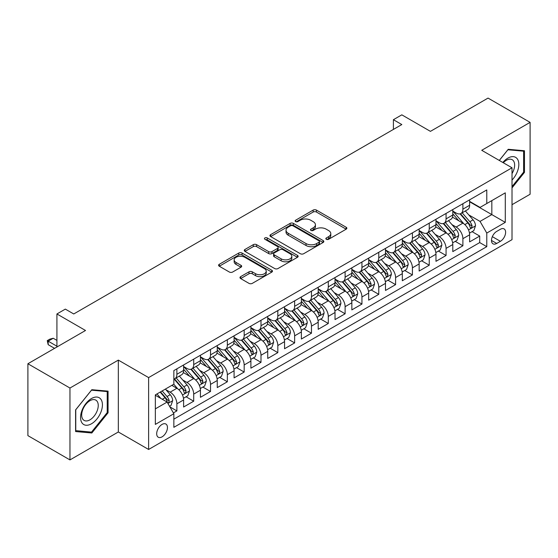 <?xml version="1.0" encoding="UTF-8"?>
<svg xmlns="http://www.w3.org/2000/svg" width="558" height="558" viewBox="0 0 558 558"><rect width="100%" height="100%" fill="white"/><g stroke="black" fill="none" stroke-linecap="round" stroke-linejoin="round"><path stroke-width="0.84" d="M326.325 239.298A1.632 0.942 0 0 0 328.634 239.298L346.183 229.171A2.337 1.346 0 0 0 346.867 228.215A2.337 1.346 0 0 0 346.183 227.266L316.456 210.101A2.337 1.346 0 0 0 313.157 210.101L295.607 220.229A1.632 0.942 0 0 0 295.126 220.898A1.632 0.942 0 0 0 295.607 221.568A1.632 0.942 0 0 0 297.916 221.568L300.19 220.257A7.47 4.318 0 0 1 310.757 220.257L313.233 221.686A7.47 4.318 0 0 1 315.423 224.734A7.47 4.318 0 0 1 313.233 227.79L310.966 229.101A1.632 0.942 0 0 0 310.485 229.763A1.632 0.942 0 0 0 310.966 230.433A1.632 0.942 0 0 0 313.275 230.433L315.549 229.122A7.47 4.318 0 0 1 326.116 229.122L328.592 230.552A7.47 4.318 0 0 1 330.782 233.607A7.47 4.318 0 0 1 328.592 236.655L326.325 237.966A1.632 0.942 0 0 0 325.844 238.636A1.632 0.942 0 0 0 326.325 239.298L326.325 237.966M162.071 436.844A7.617 4.394 120 0 0 167.044 430.134A7.617 4.394 120 0 0 165.879 424.031A7.617 4.394 120 0 0 162.071 424.408A7.617 4.394 120 0 0 157.098 431.118A7.617 4.394 120 0 0 158.263 437.221A7.617 4.394 120 0 0 162.071 436.844M240.658 276.649A2.337 1.346 0 0 0 239.975 277.605A2.337 1.346 0 0 0 240.658 278.561L248.994 283.373A2.337 1.346 0 0 0 252.3 283.373L271.788 272.123A2.337 1.346 0 0 0 272.471 271.167A2.337 1.346 0 0 0 271.788 270.218L242.06 253.053A2.337 1.346 0 0 0 238.754 253.053L219.273 264.304A2.337 1.346 0 0 0 218.59 265.259A2.337 1.346 0 0 0 219.273 266.208L229.345 272.025A2.337 1.346 0 0 0 232.644 272.025L240.986 267.212A2.337 1.346 0 0 0 241.67 266.257A2.337 1.346 0 0 0 240.986 265.308L235.992 262.42A6.25 3.606 0 0 1 234.165 259.868A6.25 3.606 0 0 1 238.015 256.541A6.25 3.606 0 0 1 244.829 257.322L264.394 268.621A6.25 3.606 0 0 1 266.229 271.167A6.25 3.606 0 0 1 262.372 274.501A6.25 3.606 0 0 1 255.564 273.72L252.3 271.837A2.337 1.346 0 0 0 248.994 271.837L240.658 276.649L240.658 278.561M512.014 204.695L530.1 194.254L530.1 122.369L488.041 98.089L430.42 131.36L401.816 114.843L393.404 119.698L401.816 124.56L73.747 313.966L65.335 309.111L56.923 313.966L56.923 346.992M69.959 388.033L69.959 459.911L118.331 431.983L118.331 360.105L69.959 388.033L27.9 363.746L85.52 330.482L56.923 313.966M118.331 360.105L148.616 377.592L512.014 167.784L512.014 239.661L148.616 449.469L148.616 377.592M530.1 122.369L481.728 150.297L512.014 167.784M300.357 253.723A2.337 1.346 0 0 0 303.657 253.723L323.145 242.472A2.337 1.346 0 0 0 323.828 241.516A2.337 1.346 0 0 0 323.145 240.561L293.417 223.402A2.337 1.346 0 0 0 290.118 223.402L270.63 234.653A2.337 1.346 0 0 0 269.946 235.609A2.337 1.346 0 0 0 270.63 236.557L300.357 253.723M265.587 239.654A1.632 0.942 0 0 1 267.247 239.884L297.435 257.315L277.982 268.544A2.337 1.346 0 0 1 274.675 268.544L244.948 251.386L244.948 249.475A2.337 1.346 0 0 0 244.264 250.43A2.337 1.346 0 0 0 244.948 251.386M244.948 249.475L253.29 244.662A2.337 1.346 0 0 1 256.589 244.662L268.649 251.623A2.337 1.346 0 0 0 271.948 251.623L277.479 248.429A2.337 1.346 0 0 0 278.17 247.473A2.337 1.346 0 0 0 277.479 246.524L264.931 239.277A1.632 0.942 0 0 1 264.45 238.608A1.632 0.942 0 0 1 265.462 237.736A1.632 0.942 0 0 1 267.247 237.938L297.463 255.39A2.337 1.346 0 0 1 298.146 256.345A2.337 1.346 0 0 1 297.463 257.294L297.463 255.39M69.959 459.911L27.9 435.631L27.9 363.746M173.385 412.92L176.879 410.904L169.897 406.88M165.921 389.721L170.148 392.162A9.514 5.496 60 0 1 176.879 403.818L183.61 399.933L183.61 407.019L193.703 401.195L186.044 396.773M182.745 380.005L186.972 382.446A9.514 5.496 60 0 1 193.703 394.101L200.434 390.216L200.434 397.31L210.526 391.479L202.868 387.064M199.569 370.296L203.796 372.737A9.514 5.496 60 0 1 210.526 384.392L217.257 380.507L217.257 387.594L227.35 381.77L219.692 377.348M216.399 360.58L220.619 363.021A9.514 5.496 60 0 1 227.35 374.676L234.081 370.791L234.081 377.885L244.174 372.053L236.522 367.631M233.223 350.87L237.443 353.305A9.514 5.496 60 0 1 244.174 364.96L250.905 361.075L250.905 368.168L260.998 362.337L253.346 357.922M250.047 341.154L254.267 343.595A9.514 5.496 60 0 1 260.998 355.251L267.728 351.366L267.728 358.452L277.821 352.628L270.17 348.206M266.87 331.445L271.09 333.879A9.514 5.496 60 0 1 277.821 345.535L284.552 341.649L284.552 348.743L294.645 342.912L286.993 338.497M283.694 321.729L287.914 324.17A9.514 5.496 60 0 1 294.645 335.825L301.376 331.94L301.376 339.027L311.469 333.203L303.817 328.781M300.518 312.013L304.738 314.454A9.514 5.496 60 0 1 311.469 326.109L318.2 322.224L318.2 329.318L328.292 323.487L320.641 319.064M317.342 302.303L321.568 304.738A9.514 5.496 60 0 1 328.292 316.4L335.023 312.508L335.023 319.601L345.116 313.777L337.464 309.355M334.165 292.587L338.392 295.029A9.514 5.496 60 0 1 345.116 306.684L351.847 302.799L351.847 309.885L361.94 304.061L354.288 299.639M350.989 282.878L355.216 285.312A9.514 5.496 60 0 1 361.94 296.968L368.671 293.083L368.671 300.176L378.77 294.345L371.112 289.93M367.813 273.162L372.04 275.603A9.514 5.496 60 0 1 378.77 287.258L385.494 283.373L385.494 290.46L395.594 284.636L387.936 280.214M384.636 263.446L388.863 265.887A9.514 5.496 60 0 1 395.594 277.542L402.318 273.657L402.318 280.751L412.418 274.92L404.759 270.504M401.46 253.737L405.687 256.171A9.514 5.496 60 0 1 412.418 267.833L419.142 263.948L419.142 271.035L429.241 265.21L421.583 260.788M418.284 244.02L422.511 246.462A9.514 5.496 60 0 1 429.241 258.117L435.972 254.232L435.972 261.325L446.065 255.494L438.407 251.072M435.107 234.311L439.334 236.745A9.514 5.496 60 0 1 446.065 248.401L452.796 244.516L452.796 251.609L462.889 245.778L462.889 238.691A9.514 5.496 -120 0 0 456.158 227.036L451.931 224.595M455.23 241.363L462.889 245.778M183.61 399.933A9.514 5.496 -120 0 0 176.879 388.277L171.829 385.362M200.434 390.216A9.514 5.496 -120 0 0 193.703 378.561L183.296 372.556M217.257 380.507A9.514 5.496 -120 0 0 210.526 368.845L200.12 362.84M234.081 370.791A9.514 5.496 -120 0 0 227.35 359.136L216.943 353.13M250.905 361.075A9.514 5.496 -120 0 0 244.174 349.42L233.767 343.414M267.728 351.366A9.514 5.496 -120 0 0 260.998 339.71L250.591 333.698M284.552 341.649A9.514 5.496 -120 0 0 277.821 329.994L267.415 323.989M301.376 331.94A9.514 5.496 -120 0 0 294.645 320.285L284.245 314.273M318.2 322.224A9.514 5.496 -120 0 0 311.469 310.569L301.069 304.563M335.023 312.508A9.514 5.496 -120 0 0 328.292 300.853L317.893 294.847M351.847 302.799A9.514 5.496 -120 0 0 345.116 291.143L334.716 285.138M368.671 293.083A9.514 5.496 -120 0 0 361.94 281.427L351.54 275.422M385.494 283.373A9.514 5.496 -120 0 0 378.77 271.718L368.364 265.706M402.318 273.657A9.514 5.496 -120 0 0 395.594 262.002L385.187 255.996M419.142 263.948A9.514 5.496 -120 0 0 412.418 252.286L402.011 246.28M435.972 254.232A9.514 5.496 -120 0 0 429.241 242.577L418.835 236.571M452.796 244.516A9.514 5.496 -120 0 0 446.065 232.86L435.659 226.855M500.407 229.268L496.704 231.403A7.373 4.262 120 0 0 491.884 237.903A7.373 4.262 120 0 0 493.014 243.818A7.373 4.262 120 0 0 496.704 243.448L500.407 241.314A7.373 4.262 120 0 0 505.227 234.813A7.373 4.262 120 0 0 504.09 228.906A7.373 4.262 120 0 0 500.407 229.268M155.34 408.868L167.121 402.067L173.852 413.722L173.852 427.323L486.778 246.657L486.778 233.056L480.047 221.4L468.755 214.879M173.852 413.722L155.34 424.408L155.34 394.883L173.852 384.197L173.852 370.596L486.778 189.929L486.778 203.531L505.283 192.845L505.283 222.37L486.778 233.056M183.61 366.515L186.972 368.461A9.514 5.496 60 0 0 191.729 368.929L198.46 365.044A9.514 5.496 -120 0 0 200.434 360.691L200.434 355.251M200.434 356.806L203.796 358.745A9.514 5.496 60 0 0 208.553 359.219L215.283 355.334A9.514 5.496 -120 0 0 217.257 350.975L217.257 345.535M217.257 347.09L220.619 349.036A9.514 5.496 60 0 0 225.376 349.503L232.107 345.618A9.514 5.496 -120 0 0 234.081 341.259L234.081 335.825M234.081 337.374L237.443 339.32A9.514 5.496 60 0 0 242.2 339.794L248.931 335.909A9.514 5.496 -120 0 0 250.905 331.55L250.905 326.109M250.905 327.665L254.267 329.604A9.514 5.496 60 0 0 259.031 330.078L265.754 326.193A9.514 5.496 -120 0 0 267.728 321.833L267.728 316.393M267.728 317.948L271.09 319.894A9.514 5.496 60 0 0 275.854 320.362L282.578 316.477A9.514 5.496 -120 0 0 284.552 312.124L284.552 306.684M284.552 308.239L287.914 310.178A9.514 5.496 60 0 0 292.678 310.653L299.402 306.767A9.514 5.496 -120 0 0 301.376 302.408L301.376 296.968M301.376 298.523L304.738 300.469A9.514 5.496 60 0 0 309.502 300.936L316.233 297.051A9.514 5.496 -120 0 0 318.2 292.699L318.2 287.258M318.2 288.814L321.568 290.753A9.514 5.496 60 0 0 326.325 291.227L333.056 287.342A9.514 5.496 -120 0 0 335.023 282.983L335.023 277.542M335.023 279.098L338.392 281.037A9.514 5.496 60 0 0 343.149 281.511L349.88 277.626A9.514 5.496 -120 0 0 351.847 273.267L351.847 267.826M351.847 269.381L355.216 271.327A9.514 5.496 60 0 0 359.973 271.795L366.704 267.91A9.514 5.496 -120 0 0 368.671 263.557L368.671 258.117M368.671 259.672L372.04 261.611A9.514 5.496 60 0 0 376.796 262.086L383.527 258.201A9.514 5.496 -120 0 0 385.494 253.841L385.494 248.401M385.494 249.956L388.863 251.902A9.514 5.496 60 0 0 393.62 252.369L400.351 248.484A9.514 5.496 -120 0 0 402.318 244.132L402.318 238.691M402.318 240.247L405.687 242.186A9.514 5.496 60 0 0 410.444 242.66L417.175 238.775A9.514 5.496 -120 0 0 419.142 234.416L419.142 228.975M419.142 230.531L422.511 232.47A9.514 5.496 60 0 0 427.268 232.944L433.998 229.059A9.514 5.496 -120 0 0 435.972 224.7L435.972 219.266M435.972 220.815L439.334 222.761A9.514 5.496 60 0 0 444.091 223.228L450.822 219.343A9.514 5.496 -120 0 0 452.796 214.99L452.796 209.55M173.852 419.163L479.713 242.577L479.713 236.069L469.62 241.893L469.62 234.806A9.514 5.496 -120 0 0 462.889 223.151L452.482 217.139M452.796 211.105L456.158 213.044A9.514 5.496 -120 0 0 460.915 213.519A9.514 5.496 -120 0 0 462.889 209.159L462.889 203.719M460.915 213.519L467.646 209.634A9.514 5.496 -120 0 0 469.62 205.274L469.62 199.834M176.879 368.845L176.879 374.285A9.514 5.496 60 0 1 174.905 378.645A9.514 5.496 60 0 1 173.852 379.028M174.905 378.645L181.636 374.76A9.514 5.496 -120 0 0 183.61 370.4L183.61 364.96M193.703 359.136L193.703 364.576A9.514 5.496 60 0 1 191.729 368.929M210.526 349.42L210.526 354.86A9.514 5.496 60 0 1 208.553 359.219M227.35 339.71L227.35 345.151A9.514 5.496 60 0 1 225.376 349.503M244.174 329.994L244.174 335.435A9.514 5.496 60 0 1 242.2 339.794M260.998 320.278L260.998 325.719A9.514 5.496 60 0 1 259.031 330.078M277.821 310.569L277.821 316.009A9.514 5.496 60 0 1 275.854 320.362M294.645 300.853L294.645 306.293A9.514 5.496 60 0 1 292.678 310.653M311.469 291.143L311.469 296.584A9.514 5.496 60 0 1 309.502 300.936M328.292 281.427L328.292 286.868A9.514 5.496 60 0 1 326.325 291.227M345.116 271.711L345.116 277.152A9.514 5.496 60 0 1 343.149 281.511M361.94 262.002L361.94 267.442A9.514 5.496 60 0 1 359.973 271.795M378.77 252.286L378.77 257.726A9.514 5.496 60 0 1 376.796 262.086M395.594 242.577L395.594 248.017A9.514 5.496 60 0 1 393.62 252.369M412.418 232.86L412.418 238.301A9.514 5.496 60 0 1 410.444 242.66M429.241 223.151L429.241 228.585A9.514 5.496 60 0 1 427.268 232.944M446.065 213.435L446.065 218.876A9.514 5.496 60 0 1 444.091 223.228M446.065 248.401L446.065 255.494M429.241 258.117L429.241 265.21M412.418 267.833L412.418 274.92M395.594 277.542L395.594 284.636M378.77 287.258L378.77 294.345M361.94 296.968L361.94 304.061M345.116 306.684L345.116 313.777M328.292 316.4L328.292 323.487M311.469 326.109L311.469 333.203M294.645 335.825L294.645 342.912M277.821 345.535L277.821 352.628M260.998 355.251L260.998 362.337M244.174 364.96L244.174 372.053M227.35 374.676L227.35 381.77M210.526 384.392L210.526 391.479M193.703 394.101L193.703 401.195M176.879 403.818L176.879 410.904M167.121 402.067L155.34 395.266M480.047 221.4L491.828 214.6L491.828 200.615L505.283 192.845M469.62 201.78L505.283 222.37M469.62 201.389L480.047 207.416L486.778 203.531M118.331 431.983L148.616 449.469M393.404 119.698L393.404 129.414M472.054 231.647L479.713 236.069M479.713 242.577L486.778 246.657M512.014 187.879L524.464 172.387L524.464 150.744L508.226 149.293L499.277 160.425M75.595 431.543L91.833 432.994L108.064 412.794L108.064 391.144L91.833 389.7L75.595 409.893L75.595 431.543M523.62 171.906L524.464 172.387M107.227 412.306L108.064 412.794M90.117 432.004L91.833 432.994M326.974 239.528L328.592 238.594A7.47 4.318 0 0 0 330.782 235.546L330.782 233.607M315.423 224.734L315.423 226.681A7.47 4.318 0 0 1 313.233 229.729L311.615 230.663M346.148 229.185L316.456 212.047A2.337 1.346 0 0 0 313.157 212.047L296.263 221.798M323.11 242.486L293.417 225.341A2.337 1.346 0 0 0 290.118 225.341L270.658 236.578M319.016 242.186A1.632 0.942 0 0 0 319.497 241.516A1.632 0.942 0 0 0 319.016 240.847L292.922 225.788A1.632 0.942 0 0 0 290.613 225.788L288.214 227.169A7.47 4.318 0 0 0 286.031 230.217A7.47 4.318 0 0 0 288.214 233.272L306.049 243.567A7.47 4.318 0 0 0 316.623 243.567L319.016 242.186L319.016 244.125A1.632 0.942 0 0 0 319.497 243.462L319.497 241.516M286.031 230.217L286.031 232.163A7.47 4.318 0 0 0 288.214 235.211L288.214 233.272M319.016 244.125L316.623 245.506A7.47 4.318 0 0 1 306.049 245.506L288.214 235.211M244.983 251.4L253.29 246.608L253.29 244.662M278.17 247.473L278.17 249.419A2.337 1.346 0 0 1 277.479 250.375L271.948 253.569A2.337 1.346 0 0 1 268.649 253.569L256.589 246.608A2.337 1.346 0 0 0 253.29 246.608M281.155 258.842A6.25 3.606 0 0 0 287.963 259.63A6.25 3.606 0 0 0 291.82 256.296A6.25 3.606 0 0 0 289.993 253.744L283.094 249.761A2.337 1.346 0 0 0 279.795 249.761L274.264 252.955A2.337 1.346 0 0 0 273.58 253.911A2.337 1.346 0 0 0 274.264 254.866L281.155 258.842L281.155 260.788A6.25 3.606 0 0 0 287.963 261.569A6.25 3.606 0 0 0 291.82 258.235L291.82 256.296M273.58 253.911L273.58 255.857A2.337 1.346 0 0 0 274.264 256.806L274.264 254.866M281.155 260.788L274.264 256.806M266.229 271.167L266.229 273.113A6.25 3.606 0 0 1 262.372 276.44A6.25 3.606 0 0 1 255.564 275.659L252.3 273.776A2.337 1.346 0 0 0 248.994 273.776L240.686 278.575M234.165 259.868L234.165 261.814A6.25 3.606 0 0 0 235.992 264.366L235.992 262.42M240.958 267.233L235.992 264.366M271.753 272.137L242.06 254.999A2.337 1.346 0 0 0 238.754 254.999L219.301 266.229M469.473 233.139L473.826 230.628L475.507 225.774A6.305 3.641 -120 0 0 473.051 219.852L465.365 210.952M463.824 223.765L454.707 213.212A18.205 10.511 -120 0 0 452.796 211.21M458.822 220.801L453.724 214.9A15.108 8.726 -120 0 0 452.796 213.881M460.057 213.86L467.834 222.865A6.305 3.641 60 0 1 470.08 227.204L470.54 227.95L471.391 227.831L472.103 226.039A6.305 3.641 -120 0 0 469.85 221.693L462.163 212.793M460.517 213.714L468.873 223.388A3.215 1.855 60 0 1 469.683 224.644L472.103 226.039M512.014 180.06A15.464 8.928 120 0 0 518.626 162.127A15.464 8.928 120 0 0 507.892 158.116A15.464 8.928 120 0 0 502.828 162.476M512.014 173.58A11.711 6.759 120 0 0 512.216 159.721A11.711 6.759 120 0 0 506.357 160.299A11.711 6.759 120 0 0 503.295 162.748M499.312 160.446L507.892 149.774L523.62 151.176L523.62 172.15L512.014 186.588M522.581 150.576L523.62 151.176M100.963 411.992A15.464 8.928 120 0 0 96.966 397.059A15.464 8.928 120 0 0 82.026 410.304A15.464 8.928 120 0 0 86.03 425.245A15.464 8.928 120 0 0 100.963 411.992M97.134 410.904A11.711 6.759 120 0 0 95.816 400.121A11.711 6.759 120 0 0 82.793 409.621A11.711 6.759 120 0 0 84.105 420.404A11.711 6.759 120 0 0 97.134 410.904M75.762 430.72L75.762 409.746L91.498 390.175L107.227 391.583L107.227 412.557L91.498 432.122L75.595 430.623M106.18 390.977L107.227 391.583M452.65 242.849L457.002 240.345L458.683 235.483A6.305 3.641 -120 0 0 456.228 229.561L448.541 220.661M447 233.474L437.884 222.921A18.205 10.511 -120 0 0 435.972 220.919M441.999 230.517L436.9 224.609A15.108 8.726 -120 0 0 435.972 223.598M443.233 223.577L451.01 232.574A6.305 3.641 60 0 1 453.256 236.92L453.717 237.666L454.568 237.548L455.279 235.755A6.305 3.641 -120 0 0 453.026 231.41L445.34 222.509M443.694 223.423L452.05 233.098A3.215 1.855 60 0 1 452.859 234.353L455.279 235.755M435.826 252.565L440.178 250.054L441.859 245.199A6.305 3.641 -120 0 0 439.404 239.277L431.718 230.377M430.176 243.19L421.06 232.637A18.205 10.511 -120 0 0 419.142 230.635M425.175 240.226L420.076 234.325A15.108 8.726 -120 0 0 419.142 233.307M426.41 233.286L434.187 242.291A6.305 3.641 60 0 1 436.433 246.629L436.893 247.382L437.744 247.257L438.455 245.464A6.305 3.641 -120 0 0 436.203 241.126L428.516 232.226M426.87 233.139L435.226 242.814A3.215 1.855 60 0 1 436.035 244.069L438.455 245.464M419.002 262.281L423.348 259.77L425.036 254.908A6.305 3.641 -120 0 0 422.58 248.994L414.887 240.093M413.352 252.907L404.236 242.346A18.205 10.511 -120 0 0 402.318 240.345M408.351 249.942L403.253 244.041A15.108 8.726 -120 0 0 402.318 243.023M409.586 243.002L417.363 252A6.305 3.641 60 0 1 419.609 256.345L420.069 257.092L420.92 256.973L421.632 255.18A6.305 3.641 -120 0 0 419.379 250.835L411.692 241.935M410.046 242.856L418.395 252.523A3.215 1.855 60 0 1 419.204 253.785L421.632 255.18M402.179 271.99L406.524 269.479L408.212 264.625A6.305 3.641 -120 0 0 405.757 258.703L398.063 249.803M396.529 262.616L387.412 252.063A18.205 10.511 -120 0 0 385.494 250.061M391.528 259.658L386.429 253.751A15.108 8.726 -120 0 0 385.494 252.739M392.762 252.711L400.539 261.716A6.305 3.641 60 0 1 402.785 266.061L403.246 266.808L404.097 266.689L404.808 264.89A6.305 3.641 -120 0 0 402.555 260.551L394.869 251.651M393.223 252.565L401.572 262.239A3.215 1.855 60 0 1 402.381 263.495L404.808 264.89M385.355 281.706L389.7 279.195L391.381 274.341A6.305 3.641 -120 0 0 388.926 268.419L381.24 259.519M379.705 272.332L370.589 261.779A18.205 10.511 -120 0 0 368.671 259.777M374.704 269.368L369.605 263.467A15.108 8.726 -120 0 0 368.671 262.448M375.939 262.427L383.716 271.425A6.305 3.641 60 0 1 385.962 275.771L386.422 276.517L387.273 276.398L387.977 274.606A6.305 3.641 -120 0 0 385.731 270.26L378.045 261.36M376.399 262.281L384.748 271.955A3.215 1.855 60 0 1 385.557 273.211L387.977 274.606M368.531 291.416L372.877 288.904L374.558 284.05A6.305 3.641 -120 0 0 372.102 278.128L364.416 269.228M362.881 282.041L353.765 271.488A18.205 10.511 -120 0 0 351.847 269.486M357.88 279.084L352.782 273.176A15.108 8.726 -120 0 0 351.847 272.164M359.115 272.137L366.892 281.141A6.305 3.641 60 0 1 369.138 285.487L369.598 286.233L370.449 286.115L371.154 284.322A6.305 3.641 -120 0 0 368.908 279.976L361.221 271.076M359.568 271.99L367.924 281.664A3.215 1.855 60 0 1 368.733 282.92L371.154 284.322M351.707 301.132L356.053 298.621L357.734 293.766A6.305 3.641 -120 0 0 355.279 287.844L347.592 278.944M346.051 291.757L336.934 281.204A18.205 10.511 -120 0 0 335.023 279.202M341.057 288.793L335.958 282.892A15.108 8.726 -120 0 0 335.023 281.874M342.291 281.853L350.068 290.858A6.305 3.641 60 0 1 352.314 295.196L352.775 295.949L353.626 295.824L354.33 294.031A6.305 3.641 -120 0 0 352.084 289.693L344.398 280.793M342.745 281.706L351.101 291.381A3.215 1.855 60 0 1 351.91 292.636L354.33 294.031M334.884 310.848L339.229 308.337L340.91 303.475A6.305 3.641 -120 0 0 338.455 297.56L330.768 288.66M329.227 301.473L320.111 290.913A18.205 10.511 -120 0 0 318.2 288.911M324.233 298.509L319.134 292.608A15.108 8.726 -120 0 0 318.2 291.59M325.467 291.569L333.245 300.567A6.305 3.641 60 0 1 335.491 304.912L335.951 305.658L336.802 305.54L337.506 303.747A6.305 3.641 -120 0 0 335.26 299.402L327.574 290.502M325.921 291.422L334.277 301.09A3.215 1.855 60 0 1 335.086 302.345L337.506 303.747M318.06 320.557L322.405 318.046L324.086 313.191A6.305 3.641 -120 0 0 321.631 307.27L313.945 298.37M312.403 311.183L303.287 300.629A18.205 10.511 -120 0 0 301.376 298.628M307.409 308.218L302.303 302.317A15.108 8.726 -120 0 0 301.376 301.306M308.644 301.278L316.414 310.283A6.305 3.641 60 0 1 318.667 314.628L319.127 315.375L319.978 315.256L320.683 313.457A6.305 3.641 -120 0 0 318.437 309.118L310.75 300.218M309.097 301.132L317.453 310.806A3.215 1.855 60 0 1 318.262 312.061L320.683 313.457M301.236 330.273L305.582 327.762L307.263 322.901A6.305 3.641 -120 0 0 304.808 316.986L297.121 308.086M295.58 320.899L286.463 310.339A18.205 10.511 -120 0 0 284.552 308.344M290.579 317.934L285.48 312.034A15.108 8.726 -120 0 0 284.552 311.015M291.82 310.994L299.59 319.992A6.305 3.641 60 0 1 301.843 324.337L302.296 325.084L303.154 324.965L303.859 323.173A6.305 3.641 -120 0 0 301.613 318.827L293.926 309.927M292.273 310.848L300.629 320.522A3.215 1.855 60 0 1 301.439 321.778L303.859 323.173M284.413 339.982L288.758 337.471L290.439 332.617A6.305 3.641 -120 0 0 287.984 326.695L280.297 317.795M278.756 330.608L269.64 320.055A18.205 10.511 -120 0 0 267.728 318.053M273.755 327.651L268.656 321.743A15.108 8.726 -120 0 0 267.728 320.731M274.996 320.704L282.767 329.708A6.305 3.641 60 0 1 285.019 334.054L285.473 334.8L286.331 334.681L287.035 332.889A6.305 3.641 -120 0 0 284.789 328.543L277.103 319.643M275.45 320.557L283.806 330.231A3.215 1.855 60 0 1 284.615 331.487L287.035 332.889M267.589 349.699L271.934 347.188L273.615 342.333A6.305 3.641 -120 0 0 271.16 336.411L263.474 327.511M261.932 340.324L252.816 329.771A18.205 10.511 -120 0 0 250.905 327.769M256.931 337.36L251.832 331.459A15.108 8.726 -120 0 0 250.905 330.441M258.173 330.42L265.943 339.424A6.305 3.641 60 0 1 268.196 343.763L268.649 344.509L269.5 344.391L270.212 342.598A6.305 3.641 -120 0 0 267.966 338.253L260.279 329.359M258.626 330.273L266.982 339.948A3.215 1.855 60 0 1 267.791 341.203L270.212 342.598M250.765 359.408L255.111 356.904L256.792 352.042A6.305 3.641 -120 0 0 254.336 346.12L246.65 337.227M245.108 350.033L235.992 339.48A18.205 10.511 -120 0 0 234.081 337.478M240.107 347.076L235.009 341.168A15.108 8.726 -120 0 0 234.081 340.157M241.349 340.136L249.119 349.134A6.305 3.641 60 0 1 251.372 353.479L251.825 354.225L252.676 354.107L253.388 352.314A6.305 3.641 -120 0 0 251.142 347.969L243.455 339.069M241.802 339.989L250.158 349.657A3.215 1.855 60 0 1 250.967 350.912L253.388 352.314M233.941 369.124L238.287 366.613L239.968 361.758A6.305 3.641 -120 0 0 237.513 355.837L229.826 346.936M228.285 359.75L219.168 349.196A18.205 10.511 -120 0 0 217.257 347.195M223.284 356.785L218.185 350.884A15.108 8.726 -120 0 0 217.257 349.873M224.518 349.845L232.295 358.85A6.305 3.641 60 0 1 234.541 363.188L235.002 363.942L235.853 363.816L236.564 362.023A6.305 3.641 -120 0 0 234.318 357.685L226.632 348.785M224.979 349.699L233.335 359.373A3.215 1.855 60 0 1 234.144 360.628L236.564 362.023M217.111 378.84L221.463 376.329L223.144 371.468A6.305 3.641 -120 0 0 220.689 365.553L213.003 356.653M211.461 369.466L202.345 358.906A18.205 10.511 -120 0 0 200.434 356.911M206.46 366.501L201.361 360.601A15.108 8.726 -120 0 0 200.434 359.582M207.695 359.561L215.472 368.559A6.305 3.641 60 0 1 217.718 372.904L218.178 373.651L219.029 373.532L219.74 371.74A6.305 3.641 -120 0 0 217.494 367.394L209.801 358.494M208.155 359.415L216.511 369.082A3.215 1.855 60 0 1 217.32 370.345L219.74 371.74M200.287 388.549L204.64 386.038L206.321 381.184A6.305 3.641 -120 0 0 203.865 375.262L196.179 366.362M194.637 379.175L185.521 368.622A18.205 10.511 -120 0 0 183.61 366.62M189.636 376.218L184.538 370.31A15.108 8.726 -120 0 0 183.61 369.298M190.871 369.27L198.648 378.275A6.305 3.641 60 0 1 200.894 382.621L201.354 383.367L202.205 383.248L202.917 381.456A6.305 3.641 -120 0 0 200.664 377.11L192.977 368.21M191.331 369.124L199.687 378.798A3.215 1.855 60 0 1 200.496 380.054L202.917 381.456M183.463 398.266L187.816 395.755L189.497 390.9A6.305 3.641 -120 0 0 187.042 384.978L179.355 376.078M177.814 388.891L173.789 384.232M172.813 385.927L172.157 385.173M174.047 378.987L181.824 387.991A6.305 3.641 60 0 1 184.07 392.33L184.531 393.076L185.382 392.958L186.093 391.165A6.305 3.641 -120 0 0 183.84 386.82L176.154 377.919M174.508 378.84L182.864 388.514A3.215 1.855 60 0 1 183.673 389.77L186.093 391.165M169.562 406.294L170.992 405.471L172.673 400.609A6.305 3.641 -120 0 0 170.218 394.687L165.377 389.086M160.857 398.454L156.965 393.941M155.989 395.643L155.34 394.897M160.16 392.1L165.001 397.701A6.305 3.641 60 0 1 167.247 402.046L167.707 402.792L168.558 402.674L169.269 400.881A6.305 3.641 -120 0 0 167.016 396.536L162.183 390.935M160.551 391.876L166.04 398.224A3.215 1.855 60 0 1 166.849 399.479L169.269 400.881M56.923 340.387L53.219 338.253L48.176 341.168L56.923 346.218M48.176 344.663L47.249 340.631L48.176 341.168L48.176 344.663L54.565 348.352M47.249 340.631L49.774 339.173L53.219 338.253M170.148 392.162L176.879 388.277M186.972 382.446L193.703 378.561M203.796 372.737L210.526 368.845M220.619 363.021L227.35 359.136M237.443 353.305L244.174 349.42M254.267 343.595L260.998 339.71M271.09 333.879L277.821 329.994M287.914 324.17L294.645 320.285M304.738 314.454L311.469 310.569M321.568 304.738L328.292 300.853M338.392 295.029L345.116 291.143M355.216 285.312L361.94 281.427M372.04 275.603L378.77 271.718M388.863 265.887L395.594 262.002M405.687 256.171L412.418 252.286M422.511 246.462L429.241 242.577M439.334 236.745L446.065 232.86M456.158 227.036L462.889 223.151M462.889 209.159L469.62 205.274M176.879 374.285L183.61 370.4M193.703 364.576L200.434 360.691M210.526 354.86L217.257 350.975M227.35 345.151L234.081 341.259M244.174 335.435L250.905 331.55M260.998 325.719L267.728 321.833M277.821 316.009L284.552 312.124M294.645 306.293L301.376 302.408M311.469 296.584L318.2 292.699M328.292 286.868L335.023 282.983M345.116 277.152L351.847 273.267M361.94 267.442L368.671 263.557M378.77 257.726L385.494 253.841M395.594 248.017L402.318 244.132M412.418 238.301L419.142 234.416M429.241 228.585L435.972 224.7M446.065 218.876L452.796 214.99M462.889 238.691L469.62 234.806M492.337 236.655L500.407 241.314M491.486 240.435L496.704 243.448M328.592 238.594L328.592 236.655M310.966 230.433L310.966 229.101M313.233 229.729L313.233 227.79M295.607 221.568L295.607 220.229M313.157 212.047L313.157 210.101M316.456 212.047L316.456 210.101M346.183 229.171L346.183 227.266M270.63 236.557L270.63 234.653M290.118 225.341L290.118 223.402M293.417 225.341L293.417 223.402M323.145 242.472L323.145 240.561M306.049 245.506L306.049 243.567M316.623 245.506L316.623 243.567M256.589 246.608L256.589 244.662M268.649 253.569L268.649 251.623M271.948 253.569L271.948 251.623M277.479 250.375L277.479 248.429M267.247 239.884L267.247 237.938M248.994 273.776L248.994 271.837M252.3 273.776L252.3 271.837M255.564 275.659L255.564 273.72M240.986 267.212L240.986 265.308M219.273 266.208L219.273 264.304M238.754 254.999L238.754 253.053M242.06 254.999L242.06 253.053M271.788 272.123L271.788 270.218M468.518 229.903L475.465 225.892M454.707 213.212L455.572 212.71M469.85 221.693L473.051 219.852M464.828 224.595L467.834 222.865M451.687 239.619L458.641 235.609M437.884 222.921L438.748 222.419M453.026 231.41L456.228 229.561M448.004 234.311L451.01 232.574M434.863 249.328L441.817 245.318M421.06 232.637L421.925 232.135M436.203 241.126L439.404 239.277M431.181 244.027L434.187 242.291M418.04 259.045L424.994 255.034M404.236 242.346L405.101 241.851M419.379 250.835L422.58 248.994M414.357 253.737L417.363 252M401.216 268.761L408.17 264.743M387.412 252.063L388.277 251.56M402.555 260.551L405.757 258.703M397.533 263.453L400.539 261.716M384.392 278.47L391.346 274.459M370.589 261.779L371.454 261.277M385.731 270.26L388.926 268.419M380.709 273.162L383.716 271.425M367.569 288.186L374.516 284.175M353.765 271.488L354.63 270.986M368.908 279.976L372.102 278.128M363.886 282.878L366.892 281.141M350.745 297.895L357.692 293.885M336.934 281.204L337.806 280.702M352.084 289.693L355.279 287.844M347.055 292.594L350.068 290.858M333.921 307.611L340.868 303.601M320.111 290.913L320.983 290.418M335.26 299.402L338.455 297.56M330.231 302.303L333.245 300.567M317.097 317.328L324.045 313.31M303.287 300.629L304.159 300.127M318.437 309.118L321.631 307.27M313.408 312.02L316.414 310.283M300.274 327.037L307.221 323.026M286.463 310.339L287.328 309.843M301.613 318.827L304.808 316.986M296.584 321.729L299.59 319.992M283.45 336.753L290.397 332.742M269.64 320.055L270.504 319.553M284.789 328.543L287.984 326.695M279.76 331.445L282.767 329.708M266.626 346.462L273.573 342.452M252.816 329.771L253.681 329.269M267.966 338.253L271.16 336.411M262.937 341.161L265.943 339.424M249.803 356.178L256.75 352.168M235.992 339.48L236.857 338.985M251.142 347.969L254.336 346.12M246.113 350.87L249.119 349.134M232.979 365.895L239.926 361.877M219.168 349.196L220.033 348.694M234.318 357.685L237.513 355.837M229.289 360.587L232.295 358.85M216.155 375.604L223.102 371.593M202.345 358.906L203.21 358.41M217.494 367.394L220.689 365.553M212.465 370.296L215.472 368.559M199.332 385.32L206.279 381.302M185.521 368.622L186.386 368.12M200.664 377.11L203.865 375.262M195.642 380.012L198.648 378.275M182.501 395.029L189.455 391.019M183.84 386.82L187.042 384.978M178.818 389.721L181.824 387.991M167.916 403.455L172.631 400.735M167.016 396.536L170.218 394.687M162.28 399.27L165.001 397.701"/></g></svg>

